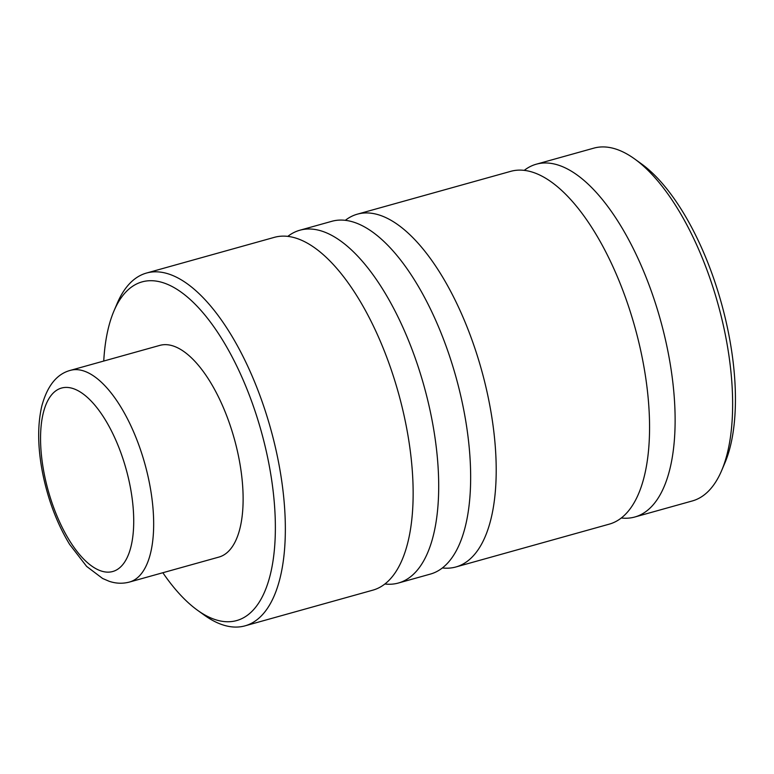 <?xml version="1.0" encoding="UTF-8"?>
<svg xmlns="http://www.w3.org/2000/svg" width="774" height="774" viewBox="0 0 774 774"><rect width="100%" height="100%" fill="white"/><g stroke="black" fill="none" stroke-linecap="round" stroke-linejoin="round"><path stroke-width="1.16" d="M287.802 236.38A183.148 77.69 74.4 0 1 299.857 230.226A183.148 77.69 74.4 0 1 432.086 420.388A183.148 77.69 74.4 0 1 398.378 583.025A183.148 77.69 74.4 0 1 384.872 584.002M345.31 220.329A183.148 77.69 74.4 0 1 357.365 214.166A183.148 77.69 74.4 0 1 489.594 404.338A183.148 77.69 74.4 0 1 455.886 566.974A183.148 77.69 74.4 0 1 442.38 567.952M524.23 170.367A183.148 77.69 74.4 0 1 536.285 164.204A183.148 77.69 74.4 0 1 668.513 354.376A183.148 77.69 74.4 0 1 634.796 517.013A183.148 77.69 74.4 0 1 621.29 517.99M162.85 572.731A175.824 74.585 -105.6 0 0 197.496 610.241A175.824 74.585 -105.6 0 0 269.023 464.448A175.824 74.585 -105.6 0 0 194.293 303.369A175.824 74.585 -105.6 0 0 113.942 311.013A175.824 74.585 -105.6 0 0 103.745 361.052M113.942 311.013L117.193 303.379A183.148 77.69 74.4 0 1 146.509 273.048A183.148 77.69 74.4 0 1 278.737 463.21A183.148 77.69 74.4 0 1 245.019 625.847A183.148 77.69 74.4 0 1 204.23 615.088L197.496 610.241M634.583 158.912L641.307 163.759A175.824 74.585 74.4 0 1 729.089 335.984A175.824 74.585 74.4 0 1 724.87 462.987L721.62 470.621A183.148 77.69 -105.6 0 0 726.022 338.315A183.148 77.69 -105.6 0 0 634.583 158.912A183.148 77.69 -105.6 0 0 593.793 148.153L536.285 164.204M634.796 517.013L692.304 500.952A183.148 77.69 -105.6 0 0 721.62 470.621M70.357 370.369L159.821 345.388A109.889 46.614 74.4 0 1 239.156 459.495A109.889 46.614 74.4 0 1 218.926 557.077L129.471 582.048C122.66 583.848 115.868 583.577 109.086 581.255L102.613 578.478L86.62 566.394L69.592 544.345C56.783 523.137 47.707 498.959 42.377 471.801C37.645 446.772 37.462 424.829 41.825 405.963C47.301 385.839 56.821 373.977 70.357 370.369A109.889 46.614 74.4 0 1 149.701 484.466A109.889 46.614 74.4 0 1 129.471 582.048M146.509 273.048L274.306 237.357A183.148 77.69 74.4 0 1 406.534 427.529A183.148 77.69 74.4 0 1 372.816 590.165L245.019 625.847M299.857 230.226L331.814 221.306A183.148 77.69 74.4 0 1 464.042 411.468A183.148 77.69 74.4 0 1 430.325 574.105L398.378 583.025M357.365 214.166L510.724 171.344A183.148 77.69 74.4 0 1 642.952 361.516A183.148 77.69 74.4 0 1 609.235 524.153L455.886 566.974M43.992 472.624A95.241 40.403 -105.6 0 0 104.703 571.87A95.241 40.403 -105.6 0 0 130.284 486.933A95.241 40.403 -105.6 0 0 69.563 387.687A95.241 40.403 -105.6 0 0 43.992 472.624"/></g></svg>
